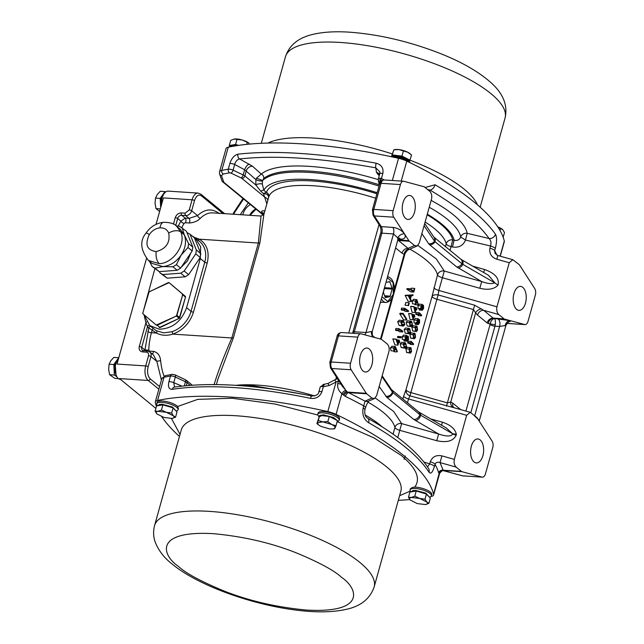 <?xml version="1.0" encoding="UTF-8"?>
<svg xmlns="http://www.w3.org/2000/svg" width="644" height="644" viewBox="0 0 644 644"><rect width="100%" height="100%" fill="white"/><g stroke="black" fill="none" stroke-linecap="round" stroke-linejoin="round"><path stroke-width="0.97" d="M380.008 182.824L378.406 180.859L378.366 178.742A3.695 1.127 15.6 0 1 380.145 178.275A3.695 1.127 15.6 0 1 381.457 178.469L384.154 179.958M379.195 184.739A104.384 31.733 -164.4 0 0 263.613 178.621L262.511 180.803L262.309 184.152L263.871 190.222A3.695 2.906 -47.6 0 0 260.884 191.349L255.829 184.949A3.695 1.272 170.1 0 1 259.234 183.822A3.695 1.272 170.1 0 1 262.309 184.152M324.182 384.629L323.304 386.738L329.221 385.498L338.752 380.701M431.424 495.856L431.802 494.495A11.085 3.373 -164.4 0 0 426.883 490.028A11.085 3.373 -164.4 0 0 415.799 487.154A11.085 3.373 -164.4 0 0 414.768 487.114L412.627 487.347L410.389 488.732L410.067 489.891A11.085 3.373 15.6 0 1 415.42 488.506A11.085 3.373 15.6 0 1 426.505 491.38A11.085 3.373 15.6 0 1 431.424 495.856A11.085 3.373 15.6 0 1 430.578 496.733L429.54 497.249M232.597 146.349A11.085 3.373 -164.4 0 0 229.047 146.888A11.085 3.373 -164.4 0 0 228.701 147.098M410.131 162.731A11.085 3.373 -164.4 0 0 394.635 156.903A11.085 3.373 -164.4 0 0 392.204 156.911M500.267 256.191L504.308 241.725A12.936 3.928 -164.4 0 0 504.308 241.041A240.18 73.014 -164.4 0 0 406.791 161.113A12.936 3.928 -164.4 0 0 398.539 158.303A240.18 73.014 -164.4 0 0 302.599 143.886A240.18 73.014 -164.4 0 0 228.266 147.186A12.936 3.928 -164.4 0 0 226.028 148.627L219.54 171.851A12.936 3.928 15.6 0 1 221.786 170.418A240.18 73.014 15.6 0 1 228.25 169.203L229.844 163.512C231.631 158.215 234.344 155.107 237.974 154.19C255.934 152.145 276.582 151.895 299.927 153.441C323.417 154.963 348.823 158.215 376.144 163.206C381.49 164.719 383.719 168.148 382.842 173.494L380.363 182.3M236.082 145.761A9.604 2.922 -164.4 0 0 234.641 145.616A9.604 2.922 -164.4 0 0 230.737 146.051L229.047 146.888M410.18 162.755L409.359 161.459A9.604 2.922 -164.4 0 0 395.722 156.13A9.604 2.922 -164.4 0 0 391.818 156.564L391.447 156.75M229.844 163.512A3.695 1.127 15.6 0 1 230.882 163.479A3.695 1.127 15.6 0 1 234.666 164.478C235.648 161.274 237.298 159.438 239.616 158.955C275.664 155.019 321.066 157.981 375.814 167.851A3.695 0.877 -79.6 0 1 376.144 163.206M238.441 145.399A9.241 2.809 -164.4 0 0 235.052 144.908A9.241 2.809 -164.4 0 0 232.428 144.997A9.241 2.809 -164.4 0 0 230.592 146.067L230.576 146.132M391.367 156.733L393.87 149.778L398.853 149.593L407.7 152.209L411.564 155.019L409.455 161.612A9.241 2.809 -164.4 0 0 409.471 161.547A9.241 2.809 -164.4 0 0 406.042 158.142A9.241 2.809 -164.4 0 0 397.195 155.526A9.241 2.809 -164.4 0 0 396.141 155.421A9.241 2.809 -164.4 0 0 391.729 156.444A9.241 2.809 -164.4 0 0 391.681 156.581L391.665 156.645M402.999 202.715A12.011 6.504 -86.3 0 1 409.552 195.454A12.011 6.504 -86.3 0 1 414.535 212.166A12.011 6.504 -86.3 0 1 407.982 219.427A12.011 6.504 -86.3 0 1 402.999 202.715M360.399 355.287A12.011 6.504 -86.3 0 1 366.951 348.034A12.011 6.504 -86.3 0 1 371.934 364.746A12.011 6.504 -86.3 0 1 365.389 371.999A12.011 6.504 -86.3 0 1 360.399 355.287M525.48 303.107A12.011 6.504 93.7 0 0 520.497 286.395A12.011 6.504 93.7 0 0 513.944 293.648A12.011 6.504 93.7 0 0 518.935 310.36A12.011 6.504 93.7 0 0 525.48 303.107M471.344 446.22A12.011 6.504 -86.3 0 1 477.896 438.966A12.011 6.504 -86.3 0 1 482.879 455.678A12.011 6.504 -86.3 0 1 476.335 462.931A12.011 6.504 -86.3 0 1 471.344 446.22M156.025 224.37L163.407 197.909L192.081 199.785A11.085 6.005 -86.3 0 1 198.127 193.087L168.221 191.131A11.085 6.005 93.7 0 0 164.188 193.49A11.085 6.005 93.7 0 0 162.167 197.829A11.085 6.005 93.7 0 0 161.523 204.679M238.658 145.367L235.591 144.465L229.272 145.528L230.721 140.352L234.086 139.064L242.353 140.038A9.241 2.809 -164.4 0 0 236.71 138.975A9.241 2.809 -164.4 0 0 234.15 139.048A9.241 2.809 -164.4 0 0 234.086 139.064L234.15 139.048M410.655 154.198L410.067 153.707A9.241 2.809 -164.4 0 0 407.7 152.209A9.241 2.809 -164.4 0 0 398.853 149.593A9.241 2.809 -164.4 0 0 397.799 149.488A9.241 2.809 -164.4 0 0 395.239 149.561L393.87 149.778L391.624 156.661M164.188 193.49L163.391 194.569A9.604 5.2 93.7 0 0 161.644 198.336A9.604 5.2 93.7 0 0 161.25 205.653M320.205 387.189A3.695 1.127 15.6 0 1 320.213 387.012A3.695 1.127 15.6 0 1 322 386.553A3.695 1.127 15.6 0 1 323.304 386.738L321.92 391.705C319.875 396.793 316.067 398.998 310.497 398.33C283.151 392.679 257.833 389.105 234.545 387.608C211.039 386.07 190.294 386.633 172.326 389.306C168.921 389.387 167.786 386.859 168.913 381.723L170.507 376.032A3.695 1.127 15.6 0 1 171.546 375.999A3.695 1.127 15.6 0 1 175.329 376.998L185.456 381.779L184.313 385.861M156.452 406.34A240.18 73.014 15.6 0 1 155.309 402.589A12.936 3.928 15.6 0 1 155.309 401.904A12.936 3.928 15.6 0 1 157.555 400.463A240.18 73.014 15.6 0 1 231.88 397.163A240.18 73.014 15.6 0 1 327.82 411.58A12.936 3.928 15.6 0 1 336.079 414.382A240.18 73.014 15.6 0 1 433.597 494.31A12.936 3.928 15.6 0 1 433.597 494.995A12.936 3.928 15.6 0 1 431.351 496.435A240.18 73.014 15.6 0 1 430.925 496.524M118.488 358.805A11.085 6.005 93.7 0 0 117.796 359.626A11.085 6.005 93.7 0 0 115.783 363.973A11.085 6.005 93.7 0 0 116.693 376.539A11.085 6.005 93.7 0 0 120.388 379.397L120.508 379.405M191.976 235.841L195.213 237.878L200.678 246.789L200.316 258.534L186.591 307.703C181.471 321.517 172.367 328.69 159.285 329.221L149.859 325.623L143.998 314.699M214.074 384.814C217.503 372.997 223.428 357.38 231.84 337.971L172.809 334.123C166.764 335.943 161.298 335.588 156.403 333.053A1.851 1.135 119.3 0 0 156.524 330.783L163.737 332.876L171.795 331.781A24.939 19.545 -50.7 0 0 191.035 311.334L204.76 262.172A24.939 19.545 -50.7 0 0 199.648 241.516L195.213 237.878M319.617 415.581L318.997 416.909L318.08 415.469A11.085 3.373 15.6 0 1 317.814 414.277A11.085 3.373 15.6 0 1 323.159 412.893A11.085 3.373 15.6 0 1 334.252 415.766A11.085 3.373 15.6 0 1 339.163 420.234A11.085 3.373 15.6 0 1 338.317 421.112L337.102 421.723M339.163 420.234L339.541 418.882A11.085 3.373 -164.4 0 0 334.63 414.406A11.085 3.373 -164.4 0 0 323.546 411.532A11.085 3.373 -164.4 0 0 318.192 412.917L317.814 414.277M399.618 495.695L410.333 491.074A11.085 3.373 15.6 0 1 410.067 489.891M178.082 409.721L178.404 408.562L177.631 406.485A11.085 3.373 -164.4 0 0 162.457 401.019A11.085 3.373 -164.4 0 0 157.104 402.403L156.725 403.756A11.085 3.373 15.6 0 1 162.079 402.379A11.085 3.373 15.6 0 1 173.164 405.253A11.085 3.373 15.6 0 1 178.082 409.721A11.085 3.373 15.6 0 1 177.229 410.598L176.19 411.122M157.506 405.76L156.991 404.947A11.085 3.373 15.6 0 1 156.725 403.756M441.575 425.225L442.412 422.198C450.47 424.815 455.115 428.856 456.355 434.322L452.603 433.718L446.308 427.97L419.413 412.393A5.546 3.421 120.1 0 1 420.693 415.235L452.603 433.718M117.796 359.626L115.252 364.472L116.041 375.363L116.693 376.539M164.333 193.297L162.586 194.995L161.04 198.424L160.469 203.657L160.944 206.74M168.913 381.723A3.695 1.127 15.6 0 1 169.96 381.691A3.695 1.127 15.6 0 1 173.743 382.689L175.329 376.998A2.769 1.296 115.3 0 0 175.007 374.832L185.134 379.614A2.769 1.296 115.3 0 1 185.456 381.779A5.546 1.682 -164.4 0 1 187.09 382.769L190.222 385.337M318.997 416.901L323.497 414.825L333.793 417.65L337.319 420.54M411.081 491.855L413.021 490.535L415.75 490.446L425.853 493.175L429.443 497.152M157.74 405.728L159.68 404.4L162.409 404.311L172.512 407.04L176.102 411.017M114.656 364.568L114.085 369.793L116.814 376.748L114.342 375.041L113.827 364.552L116.202 361.131L114.656 364.568M336.909 420.331L333.576 417.69L323.674 414.969L319.947 415.38M429.21 496.91L425.169 492.99L415.927 490.591L413.303 490.672L411.46 491.791M175.868 410.775L171.827 406.855L162.586 404.456L159.962 404.545L158.11 405.664M159.64 211.417L155.993 208.592L155.051 203.303L155.486 198.102L160.211 198.408L160.67 207.722M118.407 378.616L114.873 378.382L109.609 374.728L108.659 369.439L109.094 364.238L113.827 364.552M333.214 428.96L334.582 428.743L335.065 428.01L333.214 428.96L329.599 428.928L320.752 426.312L318.386 424.815L317.371 422.778L316.888 423.502L319.722 415.356L329.261 416.483L337.416 420.588L335.975 425.764L331.684 424.468L327.82 421.659L329.261 416.483M425 499.189L419.679 498.432L426.739 501.99C427.914 503.31 427.511 504.171 425.531 504.566L417.272 503.584L410.212 500.034C409.037 498.706 409.439 497.844 411.411 497.458L408.465 497.232L409.914 492.056L416.225 490.986L426.441 494.012L430.345 498.102L428.904 503.278L426.739 501.99L425 499.189L426.441 494.012M171.658 413.054L166.337 412.305L173.397 415.855C174.564 417.183 174.17 418.036 172.19 418.431L163.93 417.457L156.862 413.899C155.695 412.579 156.098 411.717 158.07 411.323L155.124 411.097L156.573 405.921L162.884 404.859L173.099 407.877L177.003 411.967L175.562 417.143L173.397 415.855L171.658 413.054L173.099 407.877M425.088 187.485L435.094 184.764C464.549 202.272 484.674 218.767 495.453 234.239C496.991 237.169 496.926 241.951 495.284 248.576A5.546 1.682 15.6 0 0 490.527 246L465.515 240.067L467.19 233.321L489.086 238.513A5.546 4.991 -34.6 0 0 495.453 234.239M237.974 154.19A3.695 2.89 83.3 0 0 239.616 158.955L252.52 166.241L261.287 174.097L256.465 178.187L255.91 179.62L244.656 169.758L234.666 164.478L233.08 170.169L243.199 174.959L244.656 169.758A5.546 2.512 -62.1 0 1 249.3 164.083M382.842 173.494A3.695 1.127 -164.4 0 0 381.538 173.308A3.695 1.127 -164.4 0 0 379.751 173.775L378.366 178.742A3.695 1.127 15.6 0 0 378.358 178.911M379.219 175.691L376.466 172.383L375.814 167.851L379.88 171.892L379.823 173.638M435.094 184.764A5.546 3.389 120.6 0 1 430.007 190.085C458.786 207.223 478.484 223.363 489.086 238.513C490.929 240.244 491.404 242.74 490.527 246L489.923 248.149C489.11 253.559 491.412 257.254 496.838 259.234L497.852 255.515L495.083 253.398L494.681 250.725L495.284 248.576M427.56 189.513L430.007 190.085L428.944 190.64M379.598 174.331A5.546 5.144 -8.2 0 0 376.466 172.383M352.598 333.254L380.524 233.506C381.329 231.301 381.143 228.789 379.96 225.964L373.069 215.265L372.433 209.751L379.719 183.653A2.769 0.845 15.6 0 1 381.055 183.307A5.546 3.003 -86.3 0 1 384.082 179.958L403.45 181.222A5.546 3.003 93.7 0 1 403.772 181.278L423.977 186.712A3.695 2.004 -86.3 0 1 424.468 186.977L429.693 191.26C431.569 193.192 432.18 195.776 431.528 199.012L419.22 243.094L417.119 245.976L414.551 245.509L408.055 248.367L408.634 249.164L407.539 250.186M496.838 259.234L509.259 262.728L512.874 259.733L519.161 264.587A3.695 2.004 -86.3 0 1 519.587 265.087L534.737 288.617A5.546 3.003 -86.3 0 1 535.341 295.145L528.056 321.243A5.546 3.003 -86.3 0 1 525.029 324.592A5.546 3.003 -86.3 0 1 524.707 324.544L504.51 319.102A3.695 2.004 -86.3 0 1 504.011 318.836L498.786 314.554C496.918 312.622 496.307 310.038 496.951 306.802L438.822 290.46L438.145 294.936C435.086 294.477 433.058 294.96 432.06 296.377L437.518 274.924A5.546 1.682 -164.4 0 0 442.372 277.741L479.804 288.271L481.712 281.573C487.669 283.706 492.008 284.133 494.729 282.837L497.997 285.179C499.567 278.474 495.075 273.241 484.538 269.49L483.7 272.517M252.52 166.241A5.546 4.283 -47.9 0 0 246.241 170.934L244.841 175.941A2.769 2.174 129.3 0 1 241.806 178.332L265.111 197.434A3.695 3.51 -179.2 0 1 267.815 200.324M379.453 174.838A5.546 4.283 -47.9 0 0 377.803 174.411M263.613 178.621A3.695 3.445 49.6 0 0 261.287 174.097A107.918 32.804 15.6 0 1 378.229 179.628M264.885 210.846L264.29 210.813A3.695 2.004 -86.3 0 1 264.74 211.345M266.841 203.826L263.436 193.538L260.884 191.349M379.139 184.49A3.695 3.478 -11 0 0 379.316 185.094L378.559 181.495A3.695 3.478 -11 0 0 379.775 183.476M404.867 253.325L404.15 254.308L401.985 253.148A5.546 4.347 129.3 0 1 408.055 248.367L398.475 240.518L409.318 241.226L414.551 245.509M403.45 181.222A5.546 3.003 93.7 0 0 400.431 184.57L393.146 210.668A5.546 3.003 93.7 0 0 393.742 217.197L408.892 240.735A3.695 2.004 -86.3 0 0 409.318 241.226M509.259 262.728L496.951 306.802M427.294 214.17A99.087 30.123 15.6 0 1 441.736 224.04A99.087 30.123 15.6 0 1 454.117 240.228L452.442 246.974L451.058 246.644L452.724 239.898L454.117 240.228C457.296 240.896 459.494 239.834 460.71 237.04A104.384 31.733 -164.4 0 0 429.226 207.247M229.272 145.528L230.085 146.373M477.454 204.84A113.996 34.655 15.6 0 0 410.107 160.211L401.969 156.09L392.421 154.954M379.042 186.076A104.384 31.733 15.6 0 0 309.893 172.431A104.384 31.733 15.6 0 0 262.607 180.481L256.465 178.187M377.191 192.717A99.087 30.123 15.6 0 0 311.028 179.596A99.087 30.123 15.6 0 0 263.871 190.222L266.358 192.484L263.436 193.538L267.139 194.255L268.806 196.839L263.871 214.468L259.902 242.844L233.394 337.778L217.785 379.517M366.291 393.307L347.358 392.075A3.695 1.497 -50 0 0 343.888 395.384L343.002 394.643A3.695 1.481 -50.1 0 1 346.456 391.327L331.773 368.513A2.769 1.884 -32.8 0 1 330.477 367.837L342.278 386.175L347.358 392.075L348.501 392.615L366.718 393.798A3.695 2.004 -86.3 0 1 366.291 393.307L351.141 369.777A5.546 3.003 -86.3 0 1 350.545 363.248L331.169 361.984L338.462 335.878A5.546 3.003 -86.3 0 1 341.481 332.529C338.897 332.948 337.448 334.18 337.118 336.224A2.769 0.845 15.6 0 1 338.462 335.878L357.831 337.142A5.546 3.003 -86.3 0 1 360.857 333.793A5.546 3.003 -86.3 0 1 361.171 333.85L381.377 339.291L387.1 343.84C388.968 345.772 389.58 348.356 388.928 351.592L376.619 395.666L374.518 398.547L371.95 398.089L366.718 393.798M339.283 381.53A3.695 1.127 15.6 0 1 338.358 381.312L337.73 383.55A3.695 1.127 -164.4 0 0 340.805 383.88M474.66 305.208L447.379 402.87L450.736 402.065L475.634 312.895L473.445 309.539L436.922 299.267L438.145 294.936L474.66 305.208L483.588 310.279A5.546 4.347 -50.7 0 0 477.518 315.061L475.634 312.895A5.546 3.759 147.3 0 1 481.479 308.87M494.978 283.014L488.434 275.262L461.796 259.83A5.546 3.421 120.1 0 1 462.819 264.354A5.546 1.682 15.6 0 1 461.973 263.782A5.546 4.347 -50.7 0 0 460.838 259.194L433.903 237.121A5.546 4.347 129.3 0 1 435.038 241.709L461.973 263.782A5.546 4.347 -50.7 0 1 456.644 266.882L481.712 281.573L444.279 271.043L438.822 290.46A5.546 1.682 15.6 0 1 433.967 287.643M463.06 475.908A5.546 3.003 -86.3 0 1 462.738 475.852A2.769 2.318 105.1 0 1 462.352 475.787L482.428 477.172A5.546 3.003 -86.3 0 0 485.455 473.823L492.741 447.725A5.546 3.003 -86.3 0 0 492.137 441.188L476.987 417.658L470.273 412.313L466.659 415.3L454.358 459.381C453.706 462.617 454.318 465.201 456.185 467.133L461.418 471.416L443.193 470.225L444.046 470.861C443.008 470.08 441.543 470.917 439.635 473.372L439.385 473.582A3.695 3.647 113.9 0 1 443.724 470.764M237.032 139.289L235.591 144.465M249.059 143.258A9.241 2.809 -164.4 0 0 248.978 143.193A9.241 2.809 -164.4 0 0 242.353 140.038L247.248 142.308L246.668 144.377M247.248 142.308L248.978 143.193M403.41 150.913L401.969 156.09M497.844 226.97L500.589 228.443L500.01 230.512M500.589 228.443L502.755 229.723L504.494 232.524L503.165 237.282M502.401 229.393A9.241 2.809 -164.4 0 0 502.32 229.32L502.755 229.723M262.511 180.803A3.695 0.886 12.9 0 1 259.532 180.835A3.695 0.886 12.9 0 1 255.91 179.62L255.829 184.949L244.841 175.941A5.546 1.682 15.6 0 0 243.199 174.959A2.769 1.296 -64.7 0 1 240.985 177.841L241.806 178.332M233.394 337.778A3.695 1.127 15.6 0 1 231.84 337.971L258.349 243.038L261.029 216.03L263.879 214.428M357.831 337.142L350.545 363.248M345.619 390.353A3.695 1.401 -48 0 0 341.867 393.645C338.551 390.884 337.174 387.519 337.73 383.55M329.221 385.498L327.877 383.486L334.695 379.92L336.088 381.973L327.82 411.58M383.365 292.304L384.404 288.576A0.926 0.499 93.7 0 0 384.444 287.868M394.168 290.042L404.15 254.308A5.546 4.629 105 0 1 408.634 249.164M424.082 225.682L434.515 241.154A5.546 1.682 -164.4 0 0 435.038 241.709A5.546 4.347 -50.7 0 1 429.709 244.809L428.679 243.738A5.546 4.975 -34 0 0 434.515 241.154A5.546 4.975 -34 0 0 433.927 237.193L424.694 223.5M421.458 315.882L421.651 315.198A92.374 28.078 -164.4 0 0 419.252 312.694L418.882 314.039L419.027 314.699L419.325 313.636A92.374 28.078 15.6 0 1 421.458 315.882L418.359 315.673A92.374 28.078 -164.4 0 0 417.368 314.594M419.027 314.699L415.927 314.497L415.783 313.837L416.153 312.493L419.252 312.694M415.493 324.343L415.34 323.634L418.906 323.642L419.204 320.285M416.249 322.435L415.34 323.634M415.211 318.587L413.963 320.044L414.012 322.837L417.111 323.038L417.062 320.245L418.31 318.788L418.576 320.173L419.526 319.657L419.566 322.902L418.254 324.52L415.155 324.318M416.435 331.579L412.603 330.919L411.951 327.249L413.207 325.703L417.046 326.331L417.57 330.074L416.435 331.579L415.702 331.129L415.05 327.45L416.306 325.904M410.035 319.496L408.602 313.515L411.709 313.717L413.134 319.698L410.035 319.496M411.25 326.669L407.201 325.993L406.155 322.29L407.596 320.76L411.637 321.404L412.554 325.172L411.25 326.669L410.3 326.194L409.254 322.491L410.695 320.962M408.256 336.281L407.588 336.249L408.256 336.281L408.546 339.541L407.25 341.191L403.901 340.942L404.094 340.257L407.765 340.274L408.248 339.267L407.902 336.909M405.14 339.066L404.094 340.257M403.595 335.186L402.154 336.635L402.395 339.444L405.495 339.646L405.253 336.836L406.694 335.395L407.113 336.788L407.588 336.249L407.072 336.216M405.229 348.211L401.188 347.535L400.141 343.84L401.582 342.302L405.623 342.946L406.541 346.714L405.229 348.211L404.287 347.744L403.241 344.041L404.682 342.503M406.831 289.269L407.024 288.584L410.123 288.786L409.93 289.47A92.374 28.078 15.6 0 1 413.826 292.07L410.727 291.869A92.374 28.078 -164.4 0 0 406.831 289.269L409.93 289.47M410.977 289.341L411.299 288.182L414.398 288.383L413.633 291.12A92.374 28.078 -164.4 0 0 410.123 288.786M405.108 295.467L408.207 295.668L411.178 301.537L408.079 301.328L405.148 295.314L413.054 294.839L405.148 295.314M408.385 311.559L408.57 310.875A92.374 28.078 -164.4 0 0 404.682 308.275L404.311 309.619L404.609 310.295L404.907 309.233A92.374 28.078 15.6 0 1 408.385 311.559L405.285 311.358A92.374 28.078 -164.4 0 0 403.643 310.231M404.609 310.295L401.51 310.094L401.212 309.418L401.582 308.074L404.682 308.275M394.885 344.918L392.856 338.897L395.955 339.098L397.984 345.12L394.885 344.918M391.005 350.755L394.506 351.101L391.005 350.755L390.393 347.72L392.236 346.343M390.393 347.72L393.492 347.921L394.104 350.956L396.012 348.895L397.01 351.898L393.911 351.696L393.701 351.052M401.059 336.675L397.485 336.828L397.96 336.474L397.638 337.617L400.737 337.818L401.059 336.675L400.737 337.818L401.204 337.464M402.685 331.966L402.878 331.274A92.374 28.078 -164.4 0 0 398.99 328.682L398.612 330.026L398.918 330.694L399.216 329.631A92.374 28.078 15.6 0 1 402.685 331.966L399.586 331.757A92.374 28.078 -164.4 0 0 397.944 330.638M398.918 330.694L395.819 330.493L395.513 329.825L395.891 328.48L398.99 328.682M403.361 326.097L399.103 325.413L397.662 321.686L399.296 320.165L403.538 320.825L404.851 324.616L403.361 326.097L402.202 325.614L400.761 321.887L402.395 320.366M399.819 313.942L400.029 313.209L403.128 313.411L402.919 314.143L406.638 320.02L403.538 319.818L399.819 313.942L402.919 314.143M405.028 305.256L405.792 302.519L408.892 302.72L408.127 305.457L405.028 305.256L408.127 305.457M409.246 333.85L405.197 333.173L404.15 329.47L405.591 327.941L409.632 328.585L410.55 332.352L409.246 333.85L408.296 333.375L407.25 329.68L408.69 328.142M412.039 312.316L410.614 306.335L413.714 306.536L415.139 312.517L412.039 312.316M412.538 303.815L415.976 304.161L412.538 303.815L412.16 300.796L413.77 299.404M412.16 300.796L415.259 300.998L415.638 304.016L417.336 301.939L418.02 304.926L414.921 304.725L414.784 304.081M410.421 353.121L406.589 352.469L405.937 348.79L407.193 347.245L411.025 347.873L411.548 351.616L410.421 353.121L409.689 352.671L409.037 348.992L410.292 347.446M413.44 344.604L413.625 343.92A92.374 28.078 -164.4 0 0 411.234 341.417L410.856 342.761L411.009 343.429L411.307 342.358A92.374 28.078 15.6 0 1 413.44 344.604L410.333 344.403A92.374 28.078 -164.4 0 0 409.343 343.316M411.009 343.429L407.91 343.22L407.757 342.56L408.135 341.215L411.234 341.417M414.43 338.76L410.598 338.1L409.946 334.429L411.202 332.884L415.034 333.512L415.557 337.255L414.43 338.76L413.698 338.309L413.046 334.63L414.301 333.085M419.502 309.973L419.349 309.273L422.915 309.281L423.213 305.924M420.258 308.074L419.349 309.273M419.22 304.226L417.972 305.683L418.028 308.476L421.128 308.677L421.071 305.884L422.319 304.427L422.585 305.811L423.535 305.296L423.583 308.54L422.263 310.158L419.164 309.957M403.675 396.141L406.002 389.717C405.784 392.647 407.105 394.692 409.97 395.859L408.529 398.958A5.546 1.682 15.6 0 1 403.675 396.141L402.878 398.982M398.789 238.03L399.465 238.006L397.823 239.93L397.726 237.853L393.484 233.925L381.86 233.16A5.546 3.003 93.7 0 0 381.256 226.632L374.373 215.933A5.546 3.003 -86.3 0 1 373.77 209.405L381.055 183.307L400.431 184.57M494.729 282.837L462.819 264.354A5.546 3.421 120.1 0 1 458.286 268.001M507.456 321.509L510.032 321.573C509.517 320.809 508.148 322.072 505.943 325.373L499.615 326.492L494.962 326.186A5.546 3.003 -86.3 0 0 495.236 324.793C495.574 321.428 495.333 319.376 494.528 318.627C492.233 318.973 490.784 320.793 490.181 324.069L465.918 411.089M482.428 477.172A5.546 3.003 -86.3 0 1 482.106 477.115L462.738 475.852L443.153 470.579A3.695 3.631 126.7 0 0 439.144 473.445L438.693 472.841A240.18 73.014 -164.4 0 0 435.046 464.332C435.916 462.36 437.574 461.78 440.029 462.585L443.193 470.225A3.695 3.462 -16.5 0 0 438.693 472.841M461.418 471.416A3.695 2.004 93.7 0 0 461.909 471.674L482.106 477.115M502.32 229.32A9.241 2.809 -164.4 0 0 497.78 226.873M194.697 237.483L199.318 239.182L258.349 243.038A3.695 1.127 -164.4 0 0 259.902 242.844M178.195 226.06L180.916 221.15L185.166 218.123L189.038 218.38L197.563 215.603A2.769 1.996 -134.3 0 0 200.501 218.179C197.684 221.061 193.925 222.671 189.223 222.993L185.351 222.744L184.16 223.331A42.496 23.015 93.7 0 0 181.801 227.549M148.772 350.094L144.94 349.99L148.788 327.868L156.403 333.053L151.437 332.723A42.496 23.015 93.7 0 0 148.772 350.094L149.513 351.101L153.385 351.35C157.708 352.349 160.131 355.52 160.662 360.857A42.496 23.015 93.7 0 0 164.027 376.128M352.993 332.111A2.769 0.845 15.6 0 1 354.329 331.765L365.953 332.521L372.28 331.41L397.823 239.93M343.002 394.643L341.867 393.645L336.079 414.382M385.957 282.426L389.483 281.661A0.926 0.499 -86.3 0 1 389.556 281.653A0.926 0.499 -86.3 0 1 389.926 282.024L392.14 288.166A0.926 0.499 -86.3 0 1 392.156 289.084L390.184 296.135A0.926 0.499 -86.3 0 1 389.757 296.683L385.579 297.592A0.926 0.499 -86.3 0 1 385.506 297.592A0.926 0.499 -86.3 0 1 385.136 297.222L383.277 292.046M371.95 398.089L365.043 401.123L363.723 405.873A240.18 73.014 -164.4 0 0 345.434 396.406A3.695 1.843 116.2 0 1 348.501 392.615L365.043 401.123A5.546 4.951 66.3 0 0 368.69 401.115L374.518 398.547M381.626 302.205L380.274 302.801M413.963 320.044L417.062 320.245M415.018 318.49L418.31 318.788M415.324 324.359L418.423 324.56L418.906 323.642L415.807 323.441M411.951 327.249L415.05 327.45M412.603 330.919L415.702 331.129M413.899 316.961L414.736 317.017L414.052 316.429L413.134 319.698M414.736 317.017L414.47 314.908L414.156 314.65L413.923 315.488A92.374 28.078 -164.4 0 0 411.709 313.717M408.57 313.652L411.669 313.853M406.155 322.29L409.254 322.491M407.201 325.993L410.3 326.194M402.154 336.635L405.253 336.836M403.345 335.089L406.694 335.395M404.665 340.072L407.765 340.274L407 341.143L403.901 340.942M400.141 343.84L403.241 344.041M401.188 347.535L404.287 347.744M414.398 288.383L414.776 288.649L413.826 292.07M413.054 294.839L412.836 295.596L411.339 295.813L410.478 298.897L411.395 300.78L411.178 301.537M398.749 342.383L399.755 342.447L398.894 341.851L397.984 345.12M399.755 342.447L399.32 340.33L398.934 340.064L398.7 340.893A92.374 28.078 -164.4 0 0 395.955 339.098M392.816 339.034L395.915 339.235M393.492 347.921L395.336 346.544L397.356 351.439L397.01 351.898M391.834 346.198L395.336 346.544M400.834 336.667L397.96 336.474M397.662 321.686L400.761 321.887M399.103 325.413L402.202 325.614M406.638 320.02L406.839 319.295L403.128 313.411M404.15 329.47L407.25 329.68M405.197 333.173L408.296 333.375M415.903 309.78L416.749 309.836L416.056 309.249L415.139 312.517M416.749 309.836L416.475 307.727L415.935 308.299A92.374 28.078 -164.4 0 0 413.714 306.536M410.574 306.472L413.673 306.673M415.259 300.998L416.869 299.605L418.334 304.467L418.02 304.926M413.44 299.267L416.869 299.605M405.937 348.79L409.037 348.992M406.589 352.469L409.689 352.671M409.946 334.429L413.046 334.63M410.598 338.1L413.698 338.309M417.972 305.683L421.071 305.884M419.027 304.129L422.319 304.427M419.333 309.997L422.432 310.199L422.915 309.281L419.816 309.08M474.62 416.008L478.862 419.936L479.047 420.854M433.597 494.31L439.144 473.445M460.718 409.624L452.901 403.216A5.546 4.347 -50.7 0 0 453.931 407.716L409.97 395.859L410.864 392.607A5.546 1.682 15.6 0 1 406.002 389.717L432.06 296.377A5.546 1.682 -164.4 0 0 436.922 299.267L410.864 392.607L447.379 402.87L446.485 406.123M423.937 462.022L429.685 463.897L430.281 461.756C432.39 456.701 436.27 454.745 441.937 455.888L440.029 462.585L456.185 467.133M146.478 258.558L117.023 364.053L145.697 365.921A1.851 0.564 15.6 0 1 148.128 366.75L150.97 356.583A1.851 0.564 -164.4 0 0 148.531 355.754L145.697 365.921A11.085 6.005 -86.3 0 0 148.176 380.459L158.859 389.209M197.99 240.156A1.851 1.135 119.3 0 0 199.318 239.182C207.07 244.229 209.703 252.174 207.199 263.002A1.851 0.564 15.6 0 1 204.76 262.172L200.316 258.534M207.199 263.002L193.466 312.163C189.948 322.934 183.057 330.251 172.809 334.123A1.851 0.725 72 0 0 171.795 331.781M175.723 225.537L177.688 218.501L180.916 221.15A2.769 1.658 -147.6 0 0 184.16 223.331M161.403 380.081L156.854 361.405A2.769 0.66 174.6 0 1 160.662 360.857M149.835 351.986A5.546 4.347 -50.7 0 1 150.97 356.583L156.854 361.405L153.513 355.005L149.835 351.986L147.387 351.044A1.851 0.998 93.7 0 0 146.381 352.155C148.192 352.493 148.909 353.693 148.531 355.754M409.801 499.551A240.18 73.014 15.6 0 1 398.322 500.324M179.459 436.415A240.18 73.014 15.6 0 1 161.837 416.749M427.568 466.956L429.685 463.897A5.546 1.682 -164.4 0 1 434.442 466.473C432.551 472.503 430.747 474.411 429.017 472.213C418.359 455.928 398.242 439.433 368.65 422.73C363.876 419.59 362.033 414.688 363.127 408.022A5.546 1.682 -164.4 0 1 364.866 409.898L364.866 409.898C364.456 414.116 365.357 416.877 367.571 418.181L367.571 418.181C396.962 434.692 417.264 451.412 428.485 468.341L428.485 468.341A5.546 4.959 -32.9 0 1 429.017 472.213M345.434 396.406L343.888 395.384M381.964 296.747L387.849 301.513L393.299 294.356L393.13 282.587L387.269 277.725M418.882 314.039L415.783 313.837M417.175 321.573L418.036 321.63L418.012 319.424M417.892 319.456L417.111 323.038M418.036 321.63L417.191 321.815M419.027 320.342L418.286 321.887M419.526 319.657L418.576 319.601M415.67 326.943L416.853 327.015L417.344 329.8L415.895 330.436L415.324 327.683L416.853 327.015L416.217 326.645M416.531 330.855L415.895 330.436M413.19 318.12L412.45 315.133L413.738 316.172L413.19 318.12M412.78 314.554L414.156 314.65M412.152 322.99L412.257 324.89L411.307 325.936L410.494 325.51L409.6 322.733L410.631 321.702L412.152 322.99L409.584 322.821M405.478 338.172L406.541 338.245L406.364 336.023M406.219 336.055L405.591 337.094L405.495 339.646M406.541 338.245L405.511 338.414M407.676 336.965L406.863 338.502M406.139 344.532L406.243 346.432L405.293 347.478L404.472 347.052L403.587 344.282L404.617 343.244L406.139 344.532L403.563 344.363M410.18 298.301L409.069 296.127L410.856 295.886L410.18 298.301M404.311 309.619L401.212 309.418M397.96 343.534L396.921 340.523L398.507 341.586L397.96 343.534M397.284 339.952L398.934 340.064M394.611 347.18L395.126 347.213L395.488 349.233L394.522 350.344M394.273 350.256L393.903 348.219L394.877 347.124M398.612 330.026L395.513 329.825M404.239 322.419L404.472 324.334L403.394 325.373L402.387 324.93L401.18 322.137L402.355 321.115L404.239 322.419L401.164 322.217M408.521 305.723L409.286 302.986L408.892 302.72M410.148 330.171L410.252 332.071L409.302 333.117L408.489 332.69L407.596 329.913L408.626 328.883L410.148 330.171L407.572 330.002M415.195 310.939L414.462 307.953L415.742 308.991L415.195 310.939M414.784 307.373L416.169 307.47M416.233 300.249L416.877 302.286L416.016 303.404M415.815 303.316L415.589 301.295L416.459 300.193M409.656 348.485L410.832 348.557L411.355 349.442L411.331 351.342L409.882 351.986L409.302 349.225L410.832 348.557L410.196 348.187M410.51 352.397L409.882 351.986M410.856 342.761L407.757 342.56M413.665 334.123L414.849 334.196L415.34 336.981L413.891 337.617L413.319 334.864L414.849 334.196L414.213 333.825M414.519 338.036L413.891 337.617M421.184 307.212L422.045 307.269L422.021 305.063M421.901 305.095L421.128 308.677M422.045 307.269L421.2 307.454M423.036 305.981L422.295 307.526M423.535 305.296L422.585 305.24M454.036 407.805L453.883 407.7A5.546 4.629 105 0 1 450.736 402.065L452.901 403.216M438.958 473.308A3.695 3.631 125.9 0 1 442.967 470.442L461.909 471.674M404.078 459.341L405.245 455.928M393.057 434.161L394.917 427.503A5.546 1.682 -164.4 0 0 399.771 430.321L401.679 423.615L438.636 434.008L436.729 440.713L399.771 430.321L397.751 437.558M379.187 386.481L386.843 397.372L413.778 419.445L438.636 434.008C446.525 436.68 451.267 436.632 452.853 433.863A5.546 1.682 -164.4 0 0 456.169 435.207C453.408 441.051 446.928 442.887 436.729 440.713M159.591 386.561L150.205 378.865A1.851 1.449 -50.7 0 1 148.176 380.459L119.51 378.592L155.88 408.401M147.742 351.189A1.851 0.998 93.7 0 0 147.387 351.044L142.469 350.4A3.695 2.898 129.3 0 1 141.712 347.341L147.46 326.782L145.93 322.692L139.273 346.512C138.718 349.603 139.796 351.399 142.509 351.906L146.381 352.155M146.623 321.968A1.851 1.079 -25.7 0 1 145.93 322.692L143.974 314.675M143.966 308.879L154.874 268.709M144.852 350.875L144.94 349.99L141.712 347.341A1.851 0.564 -164.4 0 0 139.273 346.512M147.782 331.483A2.769 0.845 -164.4 0 0 151.437 332.723L152.266 329.752A1.851 1.143 137.7 0 0 152.918 328.134M321.92 391.705A3.695 1.127 -164.4 0 0 320.607 391.52A3.695 1.127 -164.4 0 0 318.828 391.987C318.651 394.418 316.325 395.762 311.849 396.004A3.695 0.902 101.7 0 0 310.497 398.33M311.849 396.004C257.197 384.814 211.417 381.844 174.508 387.092L174.508 387.092A3.695 2.858 81.4 0 0 172.326 389.306M368.65 422.73A5.546 3.421 -60.6 0 0 367.571 418.181M391.52 389.668A5.546 4.347 129.3 0 1 391.576 389.709A5.546 4.347 129.3 0 1 392.912 392.59A5.546 1.682 15.6 0 1 392.381 392.035L381.956 376.563M417.344 329.8L415.372 329.672M412.257 324.89L409.785 324.729M409.978 321.992L411.444 322.089M406.243 346.432L403.772 346.271M403.965 343.534L405.43 343.63M404.472 324.334L401.51 324.141M401.598 321.396L403.345 321.509M410.252 332.071L407.781 331.91M407.974 329.173L409.439 329.269M411.331 351.342L409.351 351.213M415.34 336.981L413.368 336.852M386.843 397.372A5.546 4.347 129.3 0 0 392.912 392.59L419.848 414.664A5.546 1.682 -164.4 0 0 420.693 415.235A5.546 3.421 120.1 0 1 415.469 420.596M185.166 276.823L180.731 273.185L162.771 274.537L159.937 272.855L167.207 278.176L185.166 276.823L188.612 274.666L200.195 257.503L200.799 253.664L194.424 237.853L189.988 234.215L196.364 250.025L200.799 253.664M174.556 387.084L173.743 382.689L181.946 386.11M337.376 420.741L337.134 421.587M419.349 322.636L417.264 322.499M417.368 327.901L415.3 327.772M412.699 316.099L413.738 316.172M408.248 339.267L405.648 339.098M397.259 341.497L398.507 341.586M395.488 349.233L393.798 349.12M401.373 324.133L401.14 322.217M414.704 308.919L415.742 308.991M416.877 302.286L415.461 302.189M411.355 349.442L409.286 349.314M415.364 335.081L413.295 334.952M423.358 308.275L421.273 308.138M165.605 192.017L164.969 191.574L160.211 198.408M162.771 274.537L167.207 278.176M159.937 272.855L159.43 271.615M186.937 232.548L189.988 234.215M196.364 250.025L195.752 253.865L200.195 257.503M195.752 253.865L184.176 271.027L188.612 274.666M184.176 271.027L180.731 273.185M117.941 359.441L116.202 361.131L118.762 357.839M155.993 208.592L160.348 208.873M155.486 198.102L157.168 194.641L160.235 191.268L164.969 191.574M181.23 267.212L187.46 260.965L190.825 253.003M109.609 374.728L114.342 375.041M109.094 364.238L110.776 360.777L113.851 357.404L118.577 357.71M177.18 270.279L172.962 266.817L162.876 266.584L155.003 268.17L152.169 266.487L159.221 271.631L177.18 270.279L180.618 268.113L192.202 250.959L192.814 247.111L186.438 231.301L179.386 226.165L176.239 225.923M327.82 421.659L322.837 421.852L318.273 420.532L319.722 415.356M318.273 420.532L317.371 422.778L322.837 421.852L331.684 424.468C334.284 425.821 335.411 427.004 335.065 428.01L335.975 425.764M316.888 423.502L318.176 424.629M425.531 504.566L428.904 503.278M414.784 496.162L411.411 497.458L419.679 498.432L414.784 496.162L416.225 490.986M408.465 497.232L410.212 500.034M161.435 410.035L158.07 411.323L166.337 412.305L161.435 410.035L162.884 404.859M155.124 411.097L156.862 413.899M172.19 418.431L175.562 417.143M155.003 268.17L159.221 271.631M152.169 266.487L149.488 261.327M182.22 227.847L184.297 234.843L188.595 243.657L192.814 247.111M192.202 250.959L187.992 247.505L188.595 243.657M187.992 247.505L181.085 255.169L176.408 264.66L180.618 268.113M172.962 266.817L176.408 264.66M148.482 260.498L152.032 263.404L162.876 266.584C170.153 265.787 176.231 261.979 181.085 255.169C185.569 248.141 186.639 241.363 184.297 234.843L180.143 229.111L176.585 226.197C174.725 223.766 170.435 222.454 163.713 222.277A9.241 4.597 -94.3 0 0 159.97 227.855C164.18 227.686 167.094 229.417 168.72 233.056C170.314 242.643 166.152 248.809 156.226 251.571C146.945 250.266 144.65 244.583 149.344 234.513A9.241 0.676 -146 0 0 146.124 232.983C139.611 240.735 140.4 249.904 148.482 260.498L159.326 263.678C173.421 263.291 186.398 244.028 180.747 231.937L184.297 234.843M267.888 143.073A113.996 34.655 15.6 0 1 313.813 138.082A113.996 34.655 15.6 0 1 392.164 153.884M340.507 42.472A113.996 34.655 -164.4 0 0 285.477 56.696C289.325 45.112 298.518 37.658 313.065 34.333C323.457 31.934 335.701 31.226 349.781 32.2C378.447 34.349 407.741 41.111 437.654 52.486C461.853 61.816 480.295 72.49 492.974 84.509C503.761 94.942 507.794 106.107 505.065 118.013A113.996 34.655 -164.4 0 0 454.519 72.031A113.996 34.655 -164.4 0 0 340.507 42.472M380.314 182.196A3.695 2.004 -86.3 0 1 380.145 178.275M157.555 400.463L164.035 377.239A2.769 2.278 -101.8 0 1 165.661 375.581L161.797 378.68A12.936 3.928 15.6 0 1 164.035 377.239A240.18 73.014 15.6 0 1 170.507 376.032A2.769 2.214 -99.5 0 1 172.165 374.365A2.769 2.214 -99.5 0 1 172.745 374.357M322 386.553A3.695 2.004 -86.3 0 1 323.956 384.315L320.213 387.012L318.828 391.987M414.768 487.114C420.918 478.693 416.402 468.124 401.228 455.421L374.035 437.936L337.206 421.667M400.954 491.026L400.842 491.316A113.996 34.655 -164.4 0 0 386.666 466.9A113.996 34.655 -164.4 0 0 267.244 419.663A113.996 34.655 -164.4 0 0 181.254 429.999L181.302 429.693M179.233 318.329L159.261 327.53A0.918 0.716 -50.7 0 0 159.261 327.53A0.918 0.716 -50.7 0 0 160.026 327.579L160.082 327.546M374.148 586.926C370.139 598.574 361.059 606.004 346.899 609.208C332.787 612.444 315.488 612.694 294.992 609.957C250.387 604.273 197.37 585.066 172.214 564.104C164.381 558.042 158.778 550.87 155.397 542.61C153.344 537.233 153.063 531.566 154.552 525.617A113.996 34.655 15.6 0 1 240.55 515.281A113.996 34.655 15.6 0 1 359.964 562.51A113.996 34.655 15.6 0 1 374.148 586.926L400.842 491.316M178.638 566.559C161.733 555.168 153.811 530.262 213.397 533.675C243.778 536.5 271.688 543.005 297.126 553.196C319.601 562.615 334.341 570.608 341.352 577.177C358.257 588.56 366.178 613.466 306.592 610.061C276.212 607.236 248.302 600.723 222.864 590.532C200.389 581.113 185.649 573.128 178.638 566.559M168.245 282.644L149.102 291.917L168.301 282.619A0.918 0.716 129.3 0 1 169.066 282.66L171.908 284.994A0.918 0.716 -50.7 0 0 171.908 284.994L185.319 296.337A0.918 0.716 -50.7 0 1 185.504 297.093L179.217 318.369L176.335 316.027L157.184 325.252A0.918 0.716 129.3 0 1 156.412 325.196L143.008 313.853A0.918 0.716 129.3 0 1 142.823 313.105L148.635 292.481L142.839 313.04M171.9 284.986A0.918 0.716 -50.7 0 1 171.908 284.994L185.319 296.337L185.52 297.134L182.663 294.767L176.923 315.327A0.918 0.716 129.3 0 1 176.335 316.027L156.444 324.987M392.341 180.497L398.539 158.303M228.266 147.186L221.786 170.418A2.769 2.278 78.2 0 0 223.267 174.009L229.658 172.809A2.769 2.214 -99.5 0 1 228.25 169.203A3.695 1.127 15.6 0 1 229.296 169.171A3.695 1.127 15.6 0 1 233.08 170.169A2.769 1.296 -64.7 0 1 230.866 173.059L240.985 177.841M255.749 208.93A12.936 10.135 -50.7 0 0 249.606 215.281M242.82 214.838A12.936 10.135 129.3 0 1 250.427 204.567M335.79 379.388L336.434 377.094M348.742 333.004L379.034 224.514M427.125 214.774A97.679 29.688 15.6 0 1 440.544 224.015A97.679 29.688 15.6 0 1 452.724 239.898A5.546 5.208 167 0 0 446.203 243.826A5.546 1.682 -164.4 0 0 451.058 246.644L450.027 250.331M186.591 307.703L191.035 311.334A1.851 0.564 15.6 0 0 193.466 312.163M387.599 276.67A12.936 7.003 93.7 0 0 387.567 276.67L387.599 276.67C397.509 278.933 396.076 301.497 385.917 302.479L380.459 302.125M157.055 325.027L160.026 327.579L179.169 318.361A0.918 0.716 -50.7 0 0 179.757 317.653L176.923 315.327L176.206 315.802M401.22 181.077L406.791 161.113M489.923 248.149A5.546 1.682 -164.4 0 1 494.681 250.725A240.18 73.014 15.6 0 1 496.83 255.096M500.098 256.143L504.308 241.041M221.504 175.675A2.769 2.6 166.4 0 1 219.515 173.791L222.011 180.908A2.769 2.56 -24.4 0 0 223.83 182.3L221.504 175.675L223.267 174.009M229.658 172.809L230.866 173.059M263.605 214.903L223.83 182.3A2.769 2.174 -50.7 0 1 222.784 181.906L222.011 180.908M264.29 210.813C261.617 210.757 260.949 211.385 262.293 212.689L263.984 214.074M431.142 200.389A109.681 33.343 15.6 0 1 467.19 233.321A5.546 5.224 -10.2 0 0 460.71 237.04L465.515 240.067C463.133 245.67 458.778 247.972 452.442 246.974M222.486 181.592A2.769 2.174 -50.7 0 0 222.784 181.906L263.364 215.168M243.593 198.964L234.384 212.786A1.851 0.564 -164.4 0 0 233.49 213.019L243.021 198.497M264.064 213.784L263.678 213.212A3.695 2.898 -50.7 0 0 262.293 212.689M484.538 269.49L472.736 266.165M479.804 288.271C488.063 290.259 494.125 289.228 497.997 285.179M240.244 214.669L248.31 202.828M234.384 212.786L233.828 214.251M235.913 385.329A92.374 28.078 15.6 0 1 314.626 395.923M375.653 198.207A92.374 28.078 -164.4 0 0 268.806 196.839A3.695 3.518 18.7 0 0 266.358 192.484A95.908 29.157 15.6 0 1 376.893 193.78M372.433 209.751A2.769 0.845 15.6 0 1 373.77 209.405L393.146 210.668M373.069 215.265A2.769 1.884 -32.8 0 0 374.373 215.933L393.742 217.197M379.96 225.964A2.769 1.884 -32.8 0 0 381.256 226.632L392.88 227.396C397.807 228.073 401.655 230.214 404.432 233.804C406.243 237.346 404.923 239.141 400.488 239.214L398.217 239.061M380.524 233.506A2.769 0.845 15.6 0 1 381.86 233.16L354.329 331.765A5.546 3.003 93.7 0 1 353.709 333.334M330.477 367.837L329.833 362.331A2.769 0.845 15.6 0 1 331.169 361.984A5.546 3.003 -86.3 0 0 331.773 368.513L351.141 369.777M397.879 239.761L408.892 240.735M504.011 318.836L493.167 318.128L483.588 310.279L498.786 314.554M445.439 246.563L446.203 243.826A92.374 28.078 -164.4 0 0 425.112 221.979M509.646 321.646L510.451 320.704L493.658 318.394L504.51 319.102M524.707 324.544L506.973 323.385M392.88 227.396A5.546 3.003 -86.3 0 1 393.484 233.925L365.953 332.521A5.546 3.003 -86.3 0 1 364.842 334.84M421.86 233.627L428.679 243.738M417.908 245.445L436.278 258.88L444.279 271.043A5.546 5.208 167 0 0 437.518 274.924A92.374 28.078 -164.4 0 0 409.85 249.172M456.644 266.882L429.709 244.809M397.799 240.019A5.546 3.759 147.2 0 1 398.048 240.027A3.695 2.004 93.7 0 0 398.475 240.518A5.546 4.347 129.3 0 0 397.654 240.542M401.985 253.148L395.593 247.916M397.726 237.853A5.546 3.759 147.2 0 1 404.432 233.804M400.488 239.214A5.546 3.003 93.7 0 0 399.216 238.111M487.097 322.918L488.329 323.57A5.546 4.629 -74.9 0 1 493.658 318.394A3.695 2.004 93.7 0 1 493.167 318.128A5.546 4.347 -50.7 0 0 487.097 322.918L477.518 315.061M497.635 318.828A5.546 3.003 -86.3 0 1 499.615 326.492L474.717 415.654M510.451 320.704A5.546 4.629 -74.9 0 0 505.121 325.88M224.619 213.655L200.944 194.247A1.851 1.449 129.3 0 1 201.322 195.776L223.001 213.542M261.029 216.03L212.745 212.874A42.496 23.015 93.7 0 0 200.501 218.179M192.274 385.184L186.527 380.475A2.769 2.174 129.3 0 1 187.09 382.769L186.285 385.667M371.467 331.91A5.546 4.629 -74.9 0 0 373.955 337.295M388.292 281.919L389.926 282.024M392.14 288.166L384.492 287.667M384.404 288.576L392.156 289.084M390.184 296.135L384.613 295.765M384.83 296.361L389.757 296.683M391.834 298.413L380.483 339.05M466.659 415.3L408.529 398.958L407.475 402.742M488.329 323.57L495.236 324.793M470.853 412.546L494.962 326.186A3.695 1.127 -164.4 0 1 490.084 324.528M454.358 459.381L441.937 455.888M430.611 418.882L442.412 422.198M456.355 434.322L456.169 435.207M219.25 213.591C212.134 208.165 204.905 208.833 197.563 215.603L191.679 210.781L194.52 200.614A1.851 0.564 15.6 0 0 192.081 199.785L189.239 209.952L185.19 213.148L181.318 212.89C178.428 213.035 176.4 214.629 175.249 217.672L173.445 224.152M194.52 200.614C196.227 195.736 198.497 194.118 201.322 195.776M175.249 217.672A1.851 0.564 -164.4 0 1 177.688 218.501A3.695 2.898 129.3 0 1 181.737 215.313L185.609 215.571L189.038 218.38A2.769 1.497 -86.3 0 1 189.223 222.993M185.351 222.744A2.769 1.497 93.7 0 0 185.166 218.123L181.737 215.313A1.851 0.998 -86.3 0 1 181.318 212.89M152.322 354.031A2.769 1.497 93.7 0 0 153.385 351.35M149.464 351.713A2.769 1.497 93.7 0 0 149.513 351.101M171.449 418.519L180.03 434.386M317.862 415.042L275.077 404.046L232.106 398.25L197.772 399.361L177.631 406.485M434.442 466.473L435.046 464.332A5.546 1.682 15.6 0 0 430.281 461.756M369.036 400.93C368.006 401.743 366.814 404.013 365.462 407.749L365.462 407.749A5.546 1.682 15.6 0 0 363.723 405.873L363.127 408.022M189.239 209.952A1.851 0.564 -164.4 0 1 191.679 210.781A5.546 4.347 -50.7 0 1 185.609 215.571A1.851 0.998 -86.3 0 1 185.19 213.148M143.515 350.787A1.851 0.998 93.7 0 0 142.509 351.906M149.859 325.623L154.302 329.261A24.939 19.545 -50.7 0 0 156.524 330.783M150.205 378.865C147.677 376.128 146.985 372.095 148.128 366.75M150.656 326.275A1.851 1.449 129.3 0 0 148.788 327.868L147.46 326.782A1.851 1.449 -50.7 0 1 149.344 325.18M381.401 298.76A12.936 7.003 93.7 0 0 385.917 302.479M365.148 414.978A92.374 28.078 15.6 0 1 382.246 426.932M375.315 398.016L393.685 411.46L401.679 423.615A5.546 5.208 167 0 0 394.917 427.503A92.374 28.078 -164.4 0 0 368.006 402.17M385.788 396.261A5.546 4.975 -34 0 0 392.381 392.035A5.546 4.975 -34 0 0 391.624 389.821L382.166 375.798M413.778 419.445A5.546 4.347 -50.7 0 0 419.848 414.664A5.546 4.347 -50.7 0 0 418.503 411.782L391.463 389.612M179.74 317.717L185.48 297.158M156.42 325.204L143.008 313.853L156.412 325.196M148.587 292.481A0.918 0.716 129.3 0 1 149.094 291.869M143.008 313.853L142.799 313.065L149.11 291.821L169.066 282.66A0.918 0.716 129.3 0 1 169.074 282.668L182.477 294.01A0.918 0.716 129.3 0 1 182.663 294.767L176.673 315.246M168.253 282.7L168.865 282.74M148.635 292.481L149.102 291.917M143.032 313.644L142.896 313.04M182.276 294.083L182.421 294.678M168.72 233.056A9.241 5.273 158 0 1 180.747 231.937L176.593 226.205M159.326 263.678A9.241 4.597 -94.3 0 1 156.226 251.571M149.344 234.513C152.185 230.536 155.727 228.314 159.97 227.855M304.024 394.426L252.456 385.643L236.098 385.345M175.007 374.832L172.165 374.365L165.661 375.581M285.477 56.696L261.295 143.306M410.856 491.895L410.341 491.082M505.065 118.013L480.158 207.215M379.88 171.892L379.751 173.775M219.54 171.851L219.515 173.791M378.559 181.495L378.406 180.859M379.719 183.653C380.041 181.608 381.498 180.376 384.082 179.958M497.852 255.515L512.874 259.733M216.376 384.573L217.801 379.477M329.833 362.331L337.118 336.224M407.789 250.081L417.119 245.976M525.029 324.592L506.949 323.417M462.352 475.787L444.022 470.853M256.038 209.163L250.025 215.313M233.49 213.019L233.039 214.202M360.857 333.793L341.481 332.529M334.695 379.92L337.456 378.68M407.483 250.218L405.068 253.454L381.119 339.219M505.943 325.373L479.208 421.112M397.839 336.434L400.938 336.635M461.796 259.83L460.838 259.194M439.635 473.38L433.597 494.995M453.883 407.7L470.273 412.313M200.944 194.247L198.127 193.087M186.527 380.475L185.134 379.614M327.877 383.486L323.972 384.315M375.09 337.689C374.309 336.482 371.862 337.585 372.28 331.41M418.568 319.48L419.284 319.529M407.056 336.088L407.942 336.152M422.577 305.119L423.293 305.167M161.797 378.68L155.309 401.904M365.462 407.749L364.866 409.898M397.751 337.657L400.85 337.858M154.552 525.617L181.254 429.999M419.413 412.393L418.503 411.782M171.916 284.994L185.319 296.337M318.386 424.815L317.798 424.316M146.124 232.983C150.374 226.752 156.234 223.186 163.713 222.277"/></g></svg>
